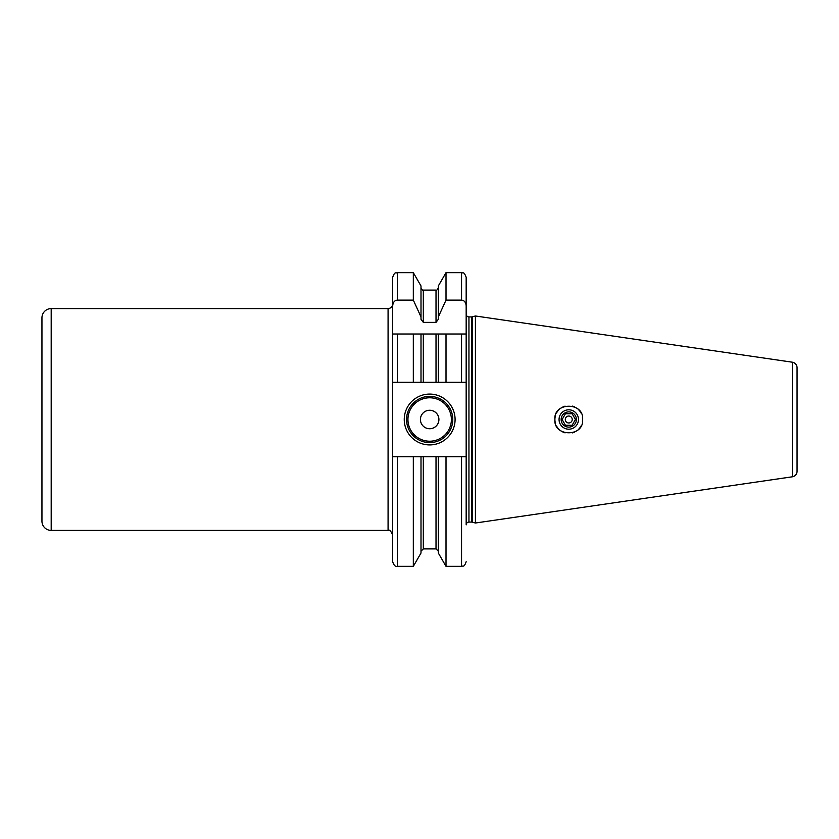 <?xml version="1.0" encoding="UTF-8"?>
<svg xmlns="http://www.w3.org/2000/svg" width="839" height="839" viewBox="0 0 839 839"><rect width="100%" height="100%" fill="white"/><g stroke="black" fill="none" stroke-linecap="round" stroke-linejoin="round"><path stroke-width="1.26" d="M466.169 314.132A2.769 2.769 0 0 0 468.949 316.911L471.602 316.911A2.769 2.769 0 0 0 472.315 316.817L475.419 315.988L475.419 523.012L472.315 522.183A2.769 2.769 0 0 0 471.602 522.089L468.949 522.089A2.769 2.769 0 0 0 466.169 524.868L466.169 456.699L461.555 456.699L461.555 566.335L446.012 566.335L438.336 553.037L438.336 456.699L421 456.699L421 553.037L413.323 566.335L413.323 456.699L397.319 456.699L397.319 566.335C395.358 566.828 393.816 565.287 392.694 561.721L392.694 382.301L423.317 382.301L421 382.301L421 334.006L392.694 334.006L392.694 382.301M392.694 305.847L392.694 277.279C394.896 270.966 395.956 273.545 397.319 272.665L397.319 300.121C394.561 300.393 393.019 302.302 392.694 305.847L392.694 334.006L397.319 334.006L397.319 382.301M51.189 530.405L51.189 308.595A9.239 9.239 0 0 0 41.95 317.834L41.95 521.166A9.239 9.239 0 0 0 51.189 530.405L388.079 530.405L388.079 308.595C390.88 308.322 392.421 306.78 392.694 303.97M51.189 308.595L388.079 308.595M397.319 456.699L392.694 456.699M421 316.911L413.323 300.121L413.323 272.665L421 285.963L421 319.313L423.317 322.375L436.018 322.375L438.336 319.313L438.336 316.911L446.012 300.121L461.555 300.121C464.313 300.393 465.844 302.302 466.169 305.847L466.169 334.006L436.018 334.006L436.018 382.301L438.336 382.301L423.317 382.301L423.317 334.006L413.323 334.006L413.323 382.301M446.012 382.301L438.336 382.301L438.336 334.006L446.012 334.006L446.012 382.301L466.169 382.301L466.169 483.379M413.323 300.121L397.319 300.121M461.555 300.121L461.555 272.665C462.782 273.577 463.747 270.756 466.169 277.279L466.169 355.621L466.169 334.006L461.555 334.006L461.555 382.301M436.018 334.006L423.317 334.006M421 456.699L413.323 456.699M466.169 334.006L466.169 382.301M466.169 277.279L466.169 305.847M475.419 523.012L792.31 476.804A5.548 5.548 0 0 0 797.05 471.319L797.05 367.681A5.548 5.548 0 0 0 792.31 362.196L792.31 476.804M475.419 315.988L792.31 362.196M797.05 367.681L797.05 471.319M797.05 375.599L797.05 463.401M582.444 417.266A13.864 13.864 0 0 1 582.623 419.5C584.154 401.713 553.289 401.933 554.904 419.5C553.331 437.077 584.101 437.318 582.623 419.5A13.864 13.864 0 0 1 582.444 421.744M580.997 426.013A13.864 13.864 0 0 1 579.98 427.659M579.801 427.89A13.864 13.864 0 0 1 578.323 429.547M577.368 430.376A13.864 13.864 0 0 1 576.571 430.952M574.589 432.075A13.864 13.864 0 0 1 572.397 432.882M565.077 432.861A13.864 13.864 0 0 1 562.875 432.054M560.882 430.9A13.864 13.864 0 0 1 560.001 430.239M559.131 429.474A13.864 13.864 0 0 1 557.662 427.806M557.547 427.638A13.864 13.864 0 0 1 556.488 425.939M555.617 423.894A13.864 13.864 0 0 1 555.617 415.116M581.008 413.008A13.864 13.864 0 0 0 580.095 411.519M579.812 411.131A13.864 13.864 0 0 0 578.344 409.474M577.578 408.803A13.864 13.864 0 0 0 576.592 408.058M574.61 406.925A13.864 13.864 0 0 0 572.408 406.128M565.067 406.139A13.864 13.864 0 0 0 562.854 406.957M560.861 408.111A13.864 13.864 0 0 0 560.232 408.572M559.12 409.547A13.864 13.864 0 0 0 557.652 411.204M557.526 411.372A13.864 13.864 0 0 0 556.477 413.071M578.47 419.5A9.701 9.701 0 0 0 568.769 409.799A9.701 9.701 0 0 0 559.057 419.5A9.701 9.701 0 0 0 568.769 429.201A9.701 9.701 0 0 0 578.47 419.5M561.144 419.5A7.624 7.624 0 0 1 568.769 411.876A7.624 7.624 0 0 1 576.393 419.5A7.624 7.624 0 0 1 568.769 427.124A7.624 7.624 0 0 1 561.144 419.5M564.836 414.76L565.434 413.721L572.104 413.721L575.439 419.5L572.104 413.721L565.434 413.721L562.099 419.5L565.434 425.279L572.104 425.279L575.439 419.5L573.677 422.531M572.691 424.24L572.104 425.279L565.434 425.279L562.099 419.5L563.85 416.469M572.229 419.5A3.471 3.471 0 0 1 568.769 422.971A3.471 3.471 0 0 1 565.297 419.5A3.471 3.471 0 0 1 568.769 416.029A3.471 3.471 0 0 1 572.229 419.5M41.95 498.67L41.95 340.33M461.555 456.699L446.012 456.699L446.012 566.335M446.012 300.121L446.012 272.665L461.555 272.665M438.336 456.699L446.012 456.699M438.336 316.911L438.336 285.963L446.012 272.665M404.251 419.5A25.422 25.422 0 0 1 429.662 394.078A25.422 25.422 0 0 1 455.084 419.5A25.422 25.422 0 0 1 429.662 444.922A25.422 25.422 0 0 1 404.251 419.5M406.558 419.5A23.104 23.104 0 0 1 429.662 396.396A23.104 23.104 0 0 1 452.777 419.5A23.104 23.104 0 0 1 429.662 442.604A23.104 23.104 0 0 1 406.558 419.5M420.423 419.5A9.239 9.239 0 0 0 429.662 428.739A9.239 9.239 0 0 0 438.912 419.5A9.239 9.239 0 0 0 429.662 410.261A9.239 9.239 0 0 0 420.423 419.5M468.949 522.089L468.949 316.911M471.602 522.089L471.602 316.911M472.315 522.183L472.315 316.817M436.018 322.375L436.018 290.105C436.584 290.567 437.36 289.801 438.336 287.798M438.336 551.202L436.018 548.895L436.018 456.699M423.317 456.699L423.317 548.895L421 551.202M436.018 290.105L423.317 290.105L423.317 322.375M407.943 419.5A21.72 21.72 0 0 0 429.662 441.22A21.72 21.72 0 0 0 451.382 419.5A21.72 21.72 0 0 0 429.662 397.78A21.72 21.72 0 0 0 407.943 419.5M388.079 530.405C389.327 529.346 390.869 530.888 392.694 535.03M413.323 566.335L397.319 566.335M413.323 272.665L397.319 272.665M461.555 566.335C462.918 565.455 463.977 568.034 466.169 561.721M436.018 548.895L423.317 548.895M423.317 290.105C422.751 290.567 421.975 289.801 421 287.798"/></g></svg>
